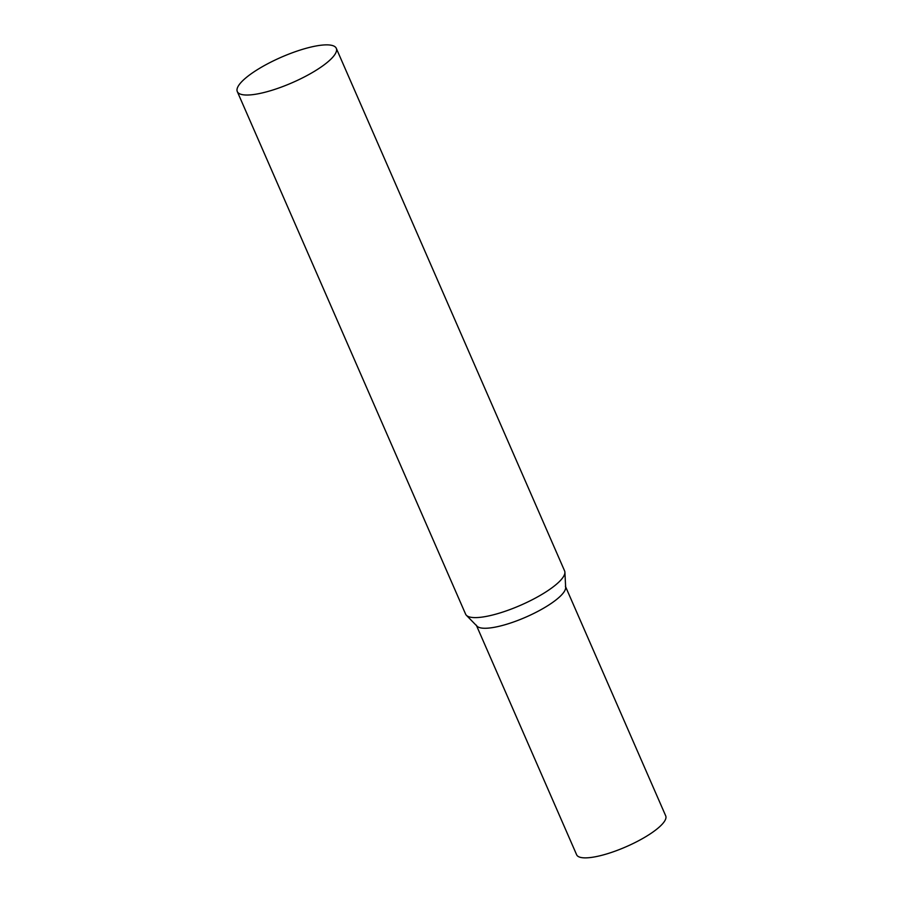 <?xml version="1.0" encoding="UTF-8"?>
<svg xmlns="http://www.w3.org/2000/svg" width="903" height="903" viewBox="0 0 903 903"><rect width="100%" height="100%" fill="white"/><g stroke="black" fill="none" stroke-linecap="round" stroke-linejoin="round"><path stroke-width="1.35" d="M565.391 586.239A48.604 12.473 156.4 0 1 507.486 624.007A48.604 12.473 156.4 0 1 476.321 625.158M565.628 586.792L665.703 815.849A48.604 12.473 156.4 0 1 607.798 853.606A48.604 12.473 156.4 0 1 576.633 854.769L476.558 625.711M237.297 91.575L465.609 614.153A54.011 13.861 -23.6 0 0 466.377 615.282A54.011 13.861 -23.6 0 0 512.757 608.498A54.011 13.861 -23.6 0 0 562.637 577.864A54.011 13.861 -23.6 0 0 564.906 572.242A54.011 13.861 -23.6 0 0 564.601 570.91L336.288 48.322A54.011 13.861 -23.6 0 0 291.545 53.063A54.011 13.861 -23.6 0 0 239.25 84.622A54.011 13.861 -23.6 0 0 237.297 91.575A54.011 13.861 -23.6 0 0 282.029 86.835A54.011 13.861 -23.6 0 0 334.324 55.275A54.011 13.861 -23.6 0 0 336.288 48.322M466.377 615.282L477.01 626.174A48.604 12.473 -23.6 0 0 518.74 620.068A48.604 12.473 -23.6 0 0 563.63 592.492A48.604 12.473 -23.6 0 0 565.662 587.435L564.906 572.242"/></g></svg>
